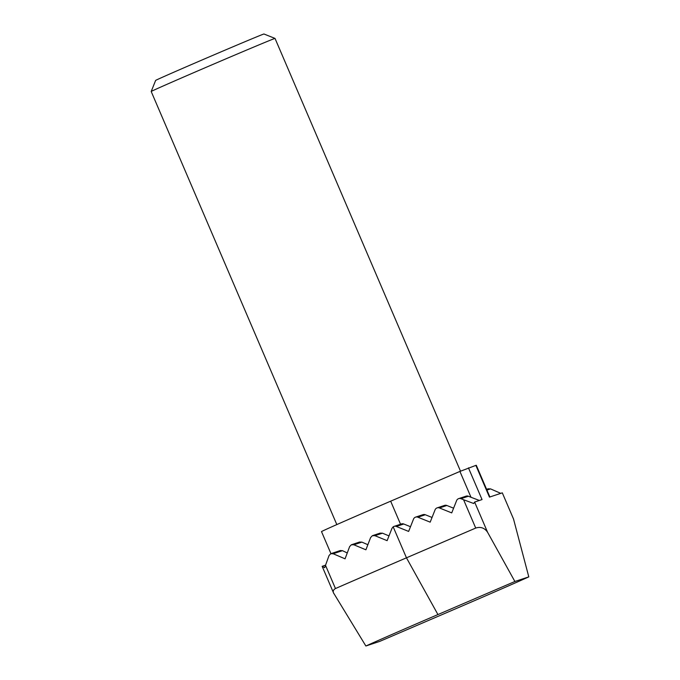 <?xml version="1.0" encoding="UTF-8"?>
<svg xmlns="http://www.w3.org/2000/svg" width="680" height="680" viewBox="0 0 680 680"><rect width="100%" height="100%" fill="white"/><g stroke="black" fill="none" stroke-linecap="round" stroke-linejoin="round"><path stroke-width="1.02" d="M488.079 488.861L490.526 488.877L500.777 493.357M458.668 498.618L466.089 496.154A3.366 3.349 71.6 0 1 468.392 496.23L460.972 498.695A3.366 3.349 -108.4 0 0 456.62 500.565L451.724 512.899L439.425 507.952A3.366 3.349 -108.4 0 0 435.072 509.821L430.176 522.155L417.877 517.208A3.366 3.349 -108.4 0 0 413.525 519.078L408.629 531.42L396.329 526.465A3.366 3.349 -108.4 0 0 393.176 526.821L391.977 528.335A319.541 25.194 111.9 0 0 387.124 540.659A317.585 21.123 -158.4 0 1 374.909 535.678L372.376 535.696L370.625 537.531L365.908 549.806L353.846 544.782L351.348 544.782L349.63 546.601L345.066 558.832L333.157 553.75L330.709 553.741L329.035 555.543L325.507 565.318L335.461 588.54A159.978 1.394 -23.2 0 1 406.462 557.821L475.719 528.062L463.581 499.74L473.705 503.498L474.623 502.044L487.56 532.227L514.887 581.494L528.802 576.878L513.519 519.001L502.308 492.847L489.456 497.114L475.864 465.383A84.201 0.731 -23.2 0 1 476.298 465.281L489.881 496.978M437.121 507.875L444.541 505.41A3.366 3.349 71.6 0 1 446.845 505.487L453.585 508.198M415.574 517.131L422.994 514.667A3.366 3.349 71.6 0 1 425.298 514.743L432.038 517.454M380.205 533.086L372.376 535.696M379.95 533.179L382.449 533.179L388.994 535.891M359.712 541.994L351.348 544.782M359.457 542.087L361.879 542.113L367.863 544.714M340.442 550.494L330.709 553.741M340.212 550.587L342.448 550.664L347.25 552.959M394.026 526.396L401.447 523.932A3.366 3.349 71.6 0 1 403.75 524L410.499 526.719M263.968 34A58.939 0.518 156.8 0 0 209.593 56.746A58.939 0.518 156.8 0 0 155.626 80.435L151.198 91.494A67.362 0.586 156.8 0 1 212.882 64.422A67.362 0.586 156.8 0 1 275.026 38.42A67.362 0.586 156.8 0 0 275.026 38.42L263.968 34M330.956 553.648L321.512 531.624A84.201 0.731 -23.2 0 1 390.668 501.185L459.918 471.427L475.864 465.383M528.802 576.878A95.99 0.842 156.8 0 1 456.731 608.319L379.78 641.376L365.874 646L333.591 593.028L322.15 566.321L325.567 565.148M322.15 566.321L324.683 567.707L325.507 565.318M468.443 467.848L482.043 499.579L474.623 502.044M502.308 492.847L513.519 519.001M468.392 496.23L471.002 497.275L459.918 471.427M460.972 498.695L463.581 499.74M479.392 500.463L471.002 497.275M514.887 581.494L437.937 614.558A95.99 0.842 156.8 0 0 365.874 646M335.461 588.54C333.124 589.875 332.613 591.583 333.914 593.665M487.56 532.227C484.585 527.901 480.633 526.515 475.719 528.062M490.526 488.877L486.923 490.067M446.845 505.487L439.425 507.952M425.298 514.743L417.877 517.208M382.449 533.179L374.909 535.678M361.879 542.113L353.846 544.782M342.448 550.664L333.157 553.75M403.75 524L396.329 526.465M393.176 526.821L406.462 557.821L437.937 614.558M390.668 501.185L400.537 524.229M486.608 489.337L488.333 488.767M460.504 471.18L275.026 38.428M336.821 524.577L151.198 91.494"/></g></svg>

